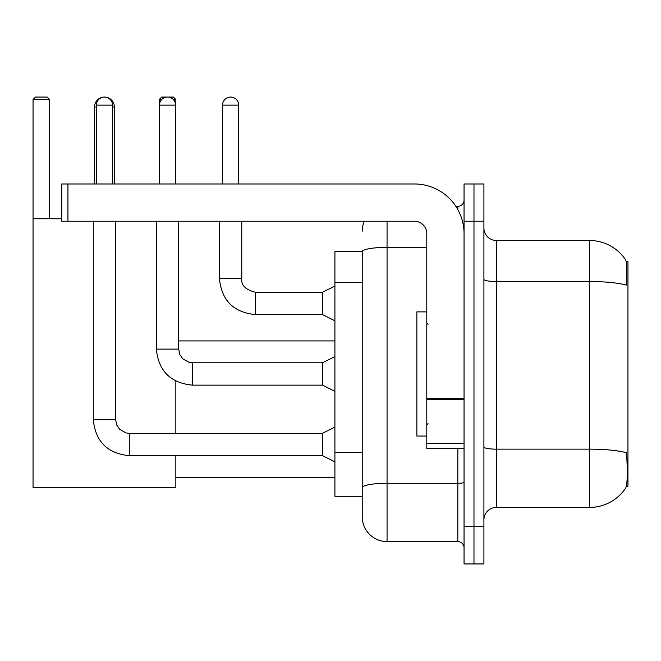 <?xml version="1.0" encoding="UTF-8"?>
<svg xmlns="http://www.w3.org/2000/svg" width="661" height="661" viewBox="0 0 661 661"><rect width="100%" height="100%" fill="white"/><g stroke="black" fill="none" stroke-linecap="round" stroke-linejoin="round"><path stroke-width="0.99" d="M626.339 486.331L627.95 486.331L627.95 261.582L626.19 261.582M362.228 251.651L334.912 251.651L334.912 496.271L362.228 496.271L362.228 516.753L362.228 251.651M496.328 507.441L589.455 507.441A43.461 43.461 0 0 0 625.793 487.826L625.546 488.198L625.793 487.826C627.281 484.331 627.628 474.309 626.818 457.776L626.496 452.752A43.461 7.544 180 0 0 589.455 449.15L589.455 240.48A43.461 43.461 0 0 1 625.546 259.723L625.546 259.723A43.461 43.461 0 0 0 589.455 240.48L496.328 240.48A12.419 12.419 0 0 1 483.91 228.062A12.419 12.419 0 0 0 496.328 240.48L496.328 507.441A12.419 12.419 0 0 0 483.91 519.86M473.978 526.693L473.978 563.94L483.91 563.94L483.91 526.693L473.978 526.693L473.978 563.94L464.047 563.94L464.047 526.693L473.978 526.693L473.978 221.228L473.978 526.693M464.047 526.693L464.047 183.981L473.978 183.981L473.978 221.228L473.978 183.981L483.91 183.981L483.91 526.693M483.91 279.363A12.419 2.157 0 0 0 496.328 281.52L589.455 281.52A43.461 7.544 180 0 1 626.405 285.098C627 270.787 626.76 262.409 625.694 259.947A43.461 43.461 0 0 0 589.455 240.48A43.461 43.461 0 0 1 625.694 259.947M387.057 221.228L387.057 541.59L457.833 541.59L457.833 448.464M455.859 206.331L457.833 206.331A6.205 6.205 0 0 0 464.047 200.118M362.228 503.095L362.228 491.924M464.047 547.795A6.205 6.205 0 0 0 457.833 541.59M362.228 231.16A24.837 24.837 0 0 1 364.302 221.228M387.057 541.59A24.837 24.837 0 0 1 362.228 516.753M426.791 311.876L416.86 311.876L416.86 436.045L426.791 436.045M94.515 183.981L94.515 106.991A9.932 9.932 0 0 1 104.446 97.06A8.072 8.072 0 0 1 112.519 105.132L112.519 183.981M114.378 183.981L114.378 106.991A9.932 9.932 0 0 0 104.446 97.06A8.072 8.072 0 0 0 96.374 105.132L96.374 183.981M175.843 455.66L175.843 487.454L33.05 487.454L33.05 99.547L35.537 97.06L47.204 97.06L49.691 99.547L33.05 99.547M49.691 218.75L49.691 99.547M33.05 218.75L61.737 218.75M175.843 433.31L175.843 381.124M161.705 99.547L159.21 99.547L161.689 97.06L173.364 97.06L175.843 99.547L175.843 183.981M175.843 99.547L173.347 99.547M159.21 99.547L159.21 183.981M334.912 461.874L322.494 455.66L322.494 433.31L334.912 427.105M93.275 221.228L93.275 419.652L115.625 419.652L115.625 221.228M159.458 183.981L159.458 105.132A8.072 8.072 0 0 1 167.53 97.06A8.072 8.072 0 0 1 175.595 105.132L175.595 183.981M334.912 391.345L322.494 385.132L322.494 362.782L334.912 356.576M156.351 221.228L156.351 349.124L178.701 349.124L178.701 221.228M464.047 448.464L426.791 448.464L426.791 398.252L464.047 398.252M464.047 233.647A49.666 49.666 0 0 0 414.381 183.981L67.943 183.981L67.943 221.228L414.381 221.228A12.419 12.419 0 0 1 426.791 233.647L426.791 398.252M67.943 221.228L61.737 221.228L61.737 183.981L67.943 183.981M222.534 183.981L222.534 105.132A8.072 8.072 0 0 1 230.606 97.06A8.072 8.072 0 0 1 238.679 105.132L238.679 183.981M334.912 320.816L322.494 314.603L322.494 292.253L334.912 286.048M219.427 221.228L219.427 278.595L241.777 278.595L241.777 221.228M362.228 282.437L334.912 282.437M362.228 452.545L334.912 452.545M589.455 507.441L589.455 449.15L496.328 449.15A12.419 2.157 0 0 1 483.91 446.993M483.91 221.228L464.047 221.228M464.047 482.216A6.205 1.074 0 0 1 457.833 483.298L387.057 483.298A24.837 4.313 180 0 0 362.228 487.611M362.228 251.684A24.837 4.313 180 0 1 387.057 247.371L426.791 247.371M457.833 209.603L457.833 206.331M96.374 106.991L94.515 106.991M114.378 106.991L112.519 106.991M322.494 455.66L129.283 455.66C107.437 453.504 95.432 441.498 93.275 419.652C95.432 441.498 107.437 453.504 129.283 455.66C107.437 453.504 95.432 441.498 93.275 419.652C95.432 441.498 107.437 453.504 129.283 455.66C107.437 453.504 95.432 441.498 93.275 419.652C95.432 441.498 107.437 453.504 129.283 455.66C107.437 453.504 95.432 441.498 93.275 419.652C95.432 441.498 107.437 453.504 129.283 455.66C107.437 453.504 95.432 441.498 93.275 419.652C95.432 441.498 107.437 453.504 129.283 455.66C107.437 453.504 95.432 441.498 93.275 419.652C95.432 441.498 107.437 453.504 129.283 455.66C107.437 453.504 95.432 441.498 93.275 419.652C95.432 441.498 107.437 453.504 129.283 455.66L129.283 433.31L126.086 432.93L119.624 429.311L116.708 424.982L115.625 419.652M96.374 105.132L112.519 105.132M322.494 385.132L192.359 385.132C170.513 382.975 158.508 370.97 156.351 349.124C158.508 370.97 170.513 382.975 192.359 385.132C170.513 382.975 158.508 370.97 156.351 349.124C158.508 370.97 170.513 382.975 192.359 385.132C170.513 382.975 158.508 370.97 156.351 349.124C158.508 370.97 170.513 382.975 192.359 385.132C170.513 382.975 158.508 370.97 156.351 349.124C158.508 370.97 170.513 382.975 192.359 385.132C170.513 382.975 158.508 370.97 156.351 349.124C158.508 370.97 170.513 382.975 192.359 385.132C170.513 382.975 158.508 370.97 156.351 349.124C158.508 370.97 170.513 382.975 192.359 385.132C170.513 382.975 158.508 370.97 156.351 349.124C158.508 370.97 170.513 382.975 192.359 385.132L192.359 362.806M159.458 105.132L175.595 105.132M464.047 399.327L426.791 399.327M426.791 443.333L464.047 443.333M322.494 314.603L255.435 314.603C233.589 312.446 221.592 300.441 219.427 278.595C221.592 300.441 233.589 312.446 255.435 314.603C233.589 312.446 221.592 300.441 219.427 278.595C221.592 300.441 233.589 312.446 255.435 314.603C233.589 312.446 221.592 300.441 219.427 278.595C221.592 300.441 233.589 312.446 255.435 314.603C233.589 312.446 221.592 300.441 219.427 278.595C221.592 300.441 233.589 312.446 255.435 314.603C233.589 312.446 221.592 300.441 219.427 278.595C221.592 300.441 233.589 312.446 255.435 314.603C233.589 312.446 221.592 300.441 219.427 278.595C221.592 300.441 233.589 312.446 255.435 314.603C233.589 312.446 221.592 300.441 219.427 278.595C221.592 300.441 233.589 312.446 255.435 314.603C233.589 312.446 221.592 300.441 219.427 278.595C221.592 300.441 233.589 312.446 255.435 314.603L255.435 292.278M222.534 105.132L238.679 105.132M428.039 324.295L426.791 323.047M428.039 423.627L426.791 424.866M175.843 477.515L334.912 477.515M178.701 340.927L334.912 340.927M322.494 433.31L129.283 433.31M93.275 419.652C95.432 441.498 107.437 453.504 129.283 455.66M322.494 362.782L192.359 362.782L189.162 362.402L182.7 358.783L179.784 354.453L178.701 349.124M241.777 278.595C241.025 285.221 245.578 289.774 255.435 292.253C245.578 289.774 241.025 285.221 241.777 278.595C241.025 285.221 245.578 289.774 255.435 292.253C245.578 289.774 241.025 285.221 241.777 278.595C241.025 285.221 245.578 289.774 255.435 292.253C245.578 289.774 241.025 285.221 241.777 278.595C241.025 285.221 245.578 289.774 255.435 292.253C245.578 289.774 241.025 285.221 241.777 278.595C241.025 285.221 245.578 289.774 255.435 292.253C245.578 289.774 241.025 285.221 241.777 278.595C241.025 285.221 245.578 289.774 255.435 292.253C245.578 289.774 241.025 285.221 241.777 278.595C241.025 285.221 245.578 289.774 255.435 292.253C245.578 289.774 241.025 285.221 241.777 278.595C241.025 285.221 245.578 289.774 255.435 292.253C245.578 289.774 241.025 285.221 241.777 278.595C241.025 285.221 245.578 289.774 255.435 292.253L322.494 292.253M219.427 278.595C221.592 300.441 233.589 312.446 255.435 314.603"/></g></svg>
